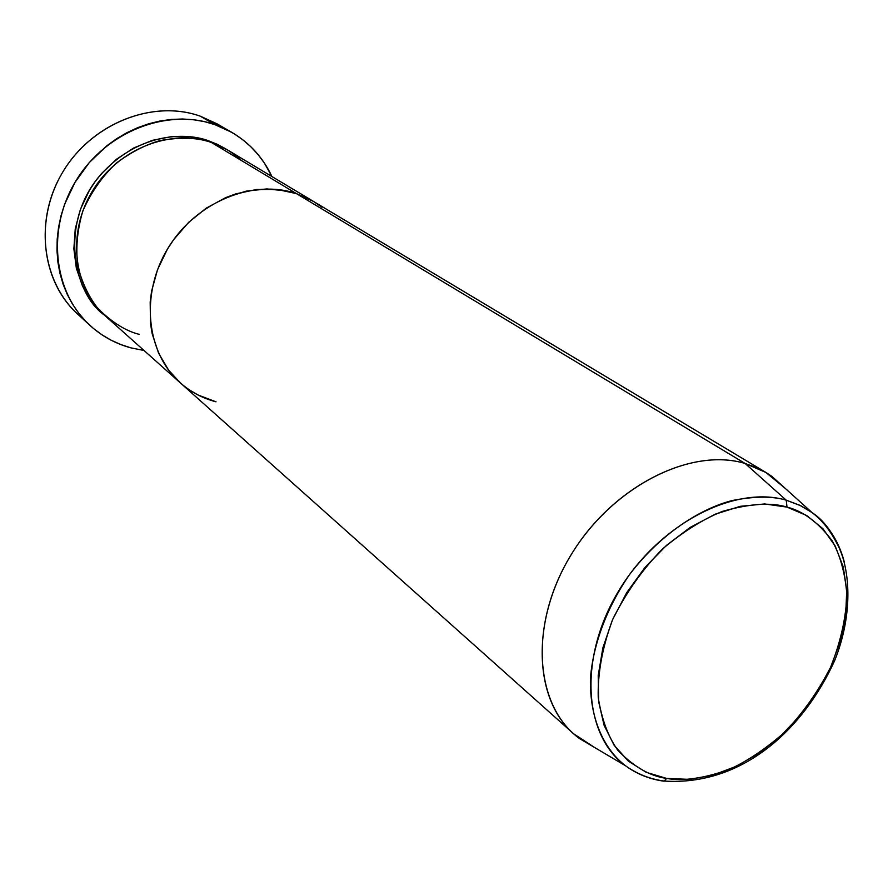 <?xml version="1.0" encoding="UTF-8"?>
<svg xmlns="http://www.w3.org/2000/svg" width="893" height="893" viewBox="0 0 893 893"><rect width="100%" height="100%" fill="white"/><g stroke="black" fill="none" stroke-linecap="round" stroke-linejoin="round"><path stroke-width="1.34" d="M83.875 319.292C43.679 288.919 32.516 224.79 61.293 174.593C89.68 124.205 152.067 98.889 200.322 116.19C153.484 99.469 93.162 122.575 63.771 170.429C34.068 218.093 41.011 280.86 77.378 313.823L89.903 325.353C53.145 292.056 46.246 228.407 76.452 179.962C106.345 131.338 167.516 107.763 214.878 124.629L200.322 116.19L214.878 124.629L231.812 132.376C249.694 142.936 263.067 157.659 271.93 176.535L264.428 163.118L258.099 154.601L250.922 146.82L242.929 139.866L234.212 133.805L224.835 128.704L214.878 124.629L204.452 121.638L193.636 119.751L182.552 119.003L171.311 119.428L160.014 121.013L148.796 123.759L137.756 127.643L127.018 132.633L116.704 138.683L106.914 145.726L89.333 162.515L75.034 182.306L64.631 204.251L61.025 215.749L58.536 227.425L57.197 239.157L56.985 250.833L57.922 262.33L59.976 273.515L63.135 284.287L67.332 294.545L72.534 304.178L78.673 313.097L85.683 321.234L93.486 328.501L102.003 334.842L111.134 340.211L120.789 344.553L130.869 347.857C115.42 343.66 101.769 336.159 89.903 325.353M208.761 140.882C186.112 132.064 136.227 132.008 97.627 178.31C58.882 226.911 74.945 294.824 104.235 314.972L92.18 302.191L82.558 286.262L76.352 268.257L73.862 248.868L75.246 228.887L80.482 209.129L89.367 190.41L95.082 181.703L101.556 173.532L116.548 159.2L133.682 148.004L152.245 140.368L171.478 136.607L190.566 136.796L208.761 140.882L208.538 141.563L208.761 140.882L217.3 144.32L226.175 149.153M241.869 160.796C231.51 151.62 221.364 145.526 211.44 142.489C170.429 128.157 117.809 148.986 92.425 191.069C66.763 232.984 73.226 287.769 105.407 316.033L180.163 382.729C146.128 352.869 139.944 293.741 168.152 247.93C196.047 201.952 252.853 178.656 296.42 193.602L211.44 142.489L296.42 193.602L276.986 189.428L256.514 189.495L235.819 193.87L225.65 197.643L206.194 208.181L188.624 222.368L173.677 239.625L167.393 249.169L157.536 269.63L151.598 291.151L150.18 302.035L150.482 323.478L152.19 333.803L158.586 353.193L168.688 370.249L180.23 382.784L168.688 370.249L158.586 353.193L152.19 333.803L150.482 323.478L150.18 302.035L151.598 291.151L157.536 269.63L167.393 249.169L173.677 239.625L188.624 222.368L206.194 208.181L225.65 197.643L246.144 191.147L266.84 188.925L286.887 190.99L296.42 193.602L313.488 201.438L296.42 193.602C252.853 178.656 196.047 201.952 168.152 247.93C139.944 293.741 146.128 352.869 180.163 382.729L573.663 733.789C532.864 698.315 530.81 618.313 572.904 551.896C614.607 485.29 691.45 447.281 745.108 463.456C690.122 446.801 610.946 487.399 570.013 556.629C528.611 625.636 534.829 706.441 579.602 738.623L594.593 747.486L573.663 733.789M216.017 401.817L198.012 394.974L189.718 390.107L198.012 394.974L216.017 401.817C202.532 398.289 190.577 391.927 180.163 382.729M321.971 207.243L314.046 201.773L321.971 207.243M231.812 132.376L217.077 123.859L200.322 116.19L224.243 128.425M144.007 350.48L130.869 347.857L144.007 350.48M661.791 780.862C648.296 778.663 636.251 773.662 625.68 765.87C637.278 774.097 650.104 779.165 664.169 781.062C743.054 786.108 803.733 728.71 834.687 660.541C850.315 621.617 851.933 579.97 840.235 549.921C829.72 528.009 820.276 518.878 811.994 512.526C827.856 524.347 838.594 540.689 844.186 561.563C836.908 538.189 826.181 521.836 811.994 512.526L800.932 505.806L786.208 500.158L799.804 505.259L811.994 512.526L772.244 476.672L766.931 473.089L757.443 468.01L745.108 463.456L765.859 472.43L313.488 201.438L296.42 193.602L745.108 463.456L786.208 500.158C772.412 496.028 754.339 496.162 732.003 500.582C701.295 508.519 661.635 532.563 629.665 574.4C607.05 606.927 593.108 644.422 590.429 678.245C589.492 722.091 606.325 751.236 625.68 765.87C583.352 735.307 578.34 657.851 618.436 591.322C658.108 524.593 733.879 484.821 786.208 500.158L787.012 507.101C803.198 511.153 818.245 522.349 832.12 540.7C840.146 555.078 845.068 572.971 846.877 594.381C846.095 617.61 840.67 641.911 830.613 667.261C817.921 691.941 802.472 713.719 784.266 732.595C765.547 748.926 747.251 761.182 729.38 769.386C703.717 778.439 682.799 781.442 666.647 778.417L646.175 772.322L628.426 761.204L614.183 745.354L604.092 725.283L598.656 701.719L598.21 675.555L602.875 647.86L612.509 619.798L626.752 592.584L645.014 567.401L666.502 545.355L690.256 527.372L715.237 514.189L740.375 506.309L764.631 503.953L787.012 507.101L806.68 515.507L822.933 528.712L835.234 546.092L843.238 566.899L846.731 590.318L845.693 615.456L840.246 641.397L830.613 667.261L817.173 692.153L800.407 715.26L780.873 735.776L759.217 753.011L736.167 766.35L712.502 775.258L689.05 779.366L666.647 778.417L664.18 781.051L661.791 780.862L663.823 781.163L661.389 780.627L664.18 781.051L666.647 778.417C650.137 776.24 633.885 766.897 617.889 750.377C608.256 736.948 601.703 719.345 598.232 697.545C597.584 673.333 602.34 647.425 612.509 619.798C625.926 592.762 642.681 569.075 662.762 548.737C683.379 531.502 703.293 519.045 722.504 511.365C749.718 503.607 771.217 502.179 787.012 507.101L786.208 500.158L745.108 463.456L296.42 193.602L313.51 201.45L227.536 149.946L211.44 142.489C198.291 137.622 181.246 136.964 160.316 140.514C145.76 144.61 131.104 152.134 116.347 163.073C102.282 176.301 91.108 192.274 82.826 210.971C77.111 230.394 75.503 249.114 77.981 267.119C82.502 283.639 89.121 297.402 97.873 308.398C111.96 322.373 125.734 331.013 139.185 334.339M765.859 472.43L785.17 488.326M824.373 679.83C814.751 697.411 802.974 713.407 789.066 727.84M579.602 738.623L625.68 765.87"/></g></svg>
